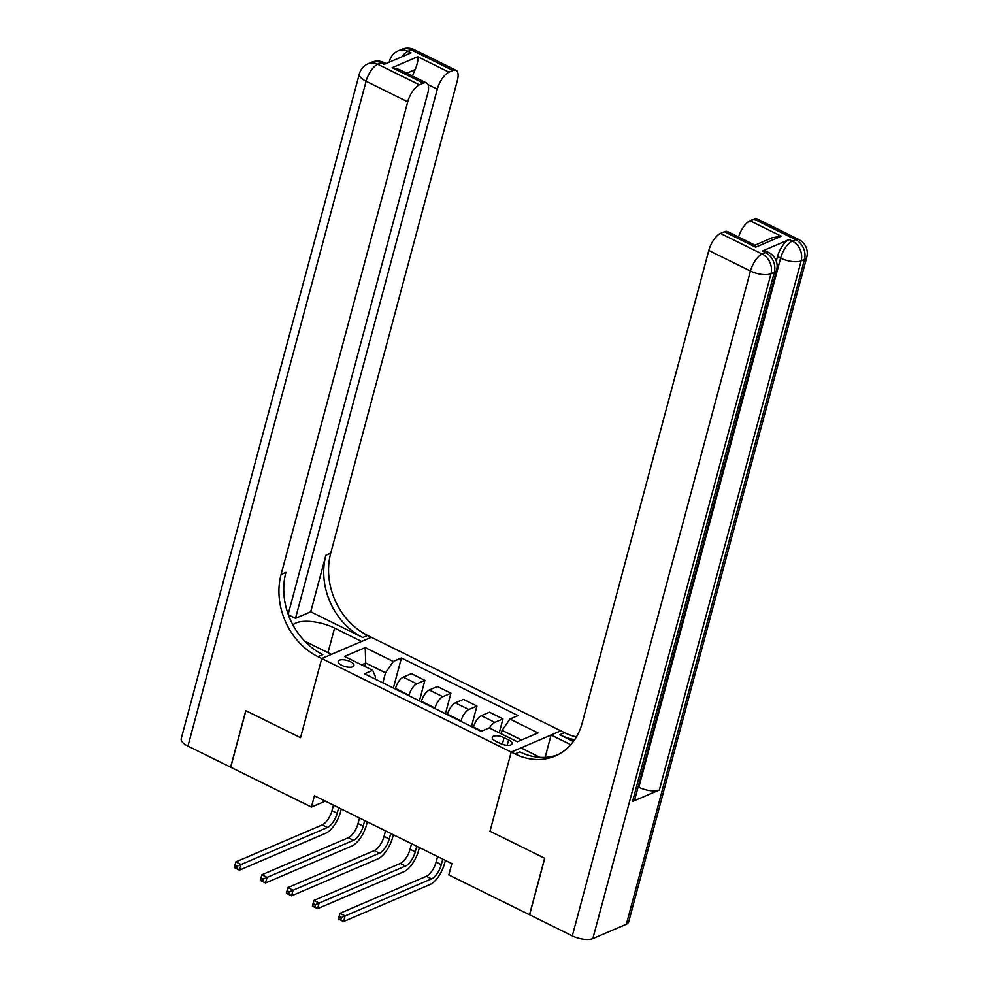 <?xml version="1.0" encoding="UTF-8"?>
<svg xmlns="http://www.w3.org/2000/svg" width="988" height="988" viewBox="0 0 988 988"><rect width="100%" height="100%" fill="white"/><g stroke="black" fill="none" stroke-linecap="round" stroke-linejoin="round"><path stroke-width="1.48" d="M341.749 665.332A8.163 3.236 15 0 0 353.926 665.603A8.163 3.236 15 0 0 350.332 661.651A8.163 3.236 15 0 0 338.155 661.38A8.163 3.236 15 0 0 341.749 665.332M626.355 924.237L804.504 259.399A15.302 6.064 15 0 0 806.788 257.189L628.64 922.039A15.302 6.064 -165 0 1 626.355 924.237L592.837 938.6A15.302 6.064 -165 0 1 572.299 935.883L529.617 914.802L544.759 858.276L489.999 831.229L544.66 858.214L529.506 914.752L448.824 874.923L451.862 863.611L314.443 795.76L311.405 807.073L230.723 767.244L245.876 710.705L300.537 737.69L321.742 658.539L511.216 752.09L560.826 730.836L367.61 635.445A63.738 52.278 66.8 0 1 330.708 553.206L457.345 80.571A15.302 6.323 116.3 0 0 456.073 70.309A15.302 6.323 116.3 0 0 452.936 70.457L411.292 49.894L407.933 51.327L411.057 52.87L384.246 64.356L381.121 62.812L377.762 64.257L419.406 84.807L423.37 83.115L392.137 67.703L417.751 56.724C418.356 59.441 417.504 63.726 415.207 69.58L406.735 73.211M508.647 739.938L504.065 737.678A7.904 3.125 15 0 0 492.271 737.406A7.904 3.125 15 0 0 495.754 741.235L500.336 743.495A7.904 3.125 15 0 0 512.117 743.766A7.904 3.125 15 0 0 508.647 739.938L507.202 745.335M419.406 84.807A15.302 6.323 116.3 0 0 407.723 101.826L366.091 81.263L187.942 746.113L230.624 767.182L245.777 710.656L300.537 737.69L321.742 658.539L371.352 637.285L361.633 641.459L334.562 628.084A28.689 11.362 15 0 0 292.979 625.021M521.541 739.987L502.126 730.391L509.907 719.054L518.021 715.571L401.424 658.008L393.372 688.031M509.907 719.054L538.015 732.923L517.366 741.766L489.258 727.897L481.144 731.367L364.547 673.804L372.661 670.321L344.553 656.452L365.202 647.609L393.31 661.478L401.424 658.008M540.053 757.364L520.935 747.916L511.216 752.09L489.999 831.229L511.216 752.09L514.958 753.93A63.738 52.278 -113.2 0 0 555.207 755.993A63.738 52.278 -113.2 0 0 582.167 723.105L708.804 250.47A15.302 6.323 -63.7 0 1 720.487 233.452L762.131 254.015L765.478 252.582L762.353 251.038A15.302 6.323 -63.7 0 1 765.49 250.89L768.615 252.434A15.302 6.323 116.3 0 0 765.478 252.582A15.302 12.548 -113.2 0 1 774.333 272.317L770.986 273.75L592.837 938.6M311.405 807.073L325.299 801.12M372.661 670.321L375.601 677.076L375.082 679.003M364.831 666.455L365.745 663.059L361.559 664.85M501.212 733.8L502.126 730.391M473.413 727.551L473.548 727.045A10.201 4.211 -63.7 0 1 481.341 715.695L489.455 712.225L502.978 718.906L499.249 732.824M460.914 721.388L461.05 720.87A10.201 4.211 -63.7 0 1 468.843 709.532L476.957 706.05L471.461 726.588M447.391 714.695L447.527 714.188A10.201 4.211 -63.7 0 1 455.307 702.851L463.421 699.368L476.957 706.05M434.893 708.532L435.029 708.025A10.201 4.211 -63.7 0 1 442.822 696.676L450.936 693.206L445.427 713.731M421.357 701.851L421.493 701.344A10.201 4.211 -63.7 0 1 429.286 689.995L437.4 686.524L450.936 693.206M408.871 695.688L409.007 695.169A10.201 4.211 -63.7 0 1 416.788 683.832L424.902 680.349L419.406 700.887M395.336 689.007L395.472 688.488A10.201 4.211 -63.7 0 1 403.252 677.15L411.366 673.668L424.902 680.349M382.838 682.832L385.518 672.828L365.745 663.059L365.202 647.609M489.505 728.02A10.201 4.211 -63.7 0 1 494.865 722.376L502.978 718.906M393.31 661.478L385.518 672.828M437.585 856.559L436.091 862.116A12.745 5.261 -63.7 0 1 426.359 876.294L339.934 913.307L345.133 915.876L343.626 921.532L430.052 884.519A19.118 7.892 116.3 0 0 444.649 863.253L445.403 860.425M442.785 859.128L441.303 864.685A12.745 5.261 -63.7 0 1 431.558 878.863L341.379 917.556L339.292 916.518L338.686 918.778L340.774 919.816L341.379 917.556M340.774 919.816L343.626 921.532L338.415 918.964L339.934 913.307L339.292 916.518M411.551 843.715L410.069 849.272A12.745 5.261 -63.7 0 1 400.325 863.45L313.912 900.463L319.112 903.032L317.593 908.688L404.018 871.663A19.118 7.892 116.3 0 0 418.628 850.396L419.381 847.581M416.763 846.284L415.269 851.841A12.745 5.261 -63.7 0 1 405.537 866.019L315.357 904.699L313.27 903.674L312.665 905.934L314.752 906.959L315.357 904.699M314.752 906.959L317.593 908.688L312.393 906.107L313.912 900.463L313.27 903.674M385.53 830.859L384.036 836.416A12.745 5.261 -63.7 0 1 374.304 850.594L287.879 887.607L293.09 890.176L291.571 895.832L377.996 858.819A19.118 7.892 116.3 0 0 392.594 837.552L393.348 834.724M390.729 833.427L389.247 838.985A12.745 5.261 -63.7 0 1 379.503 853.163L289.323 891.855L287.249 890.818L286.644 893.09L288.718 894.115L289.323 891.855M288.718 894.115L291.571 895.832L286.372 893.263L287.879 887.607L287.249 890.818M359.496 818.015L358.014 823.572A12.745 5.261 -63.7 0 1 348.282 837.75L261.857 874.763L267.056 877.332L265.55 882.988L351.963 845.975A19.118 7.892 116.3 0 0 366.573 824.696L367.326 821.88M364.708 820.583L363.214 826.141A12.745 5.261 -63.7 0 1 353.482 840.319L263.302 878.999L261.215 877.974L260.61 880.234L262.697 881.259L263.302 878.999M262.697 881.259L265.55 882.988L260.338 880.419L261.857 874.763L261.215 877.974M333.475 805.158L331.98 810.716A12.745 5.261 -63.7 0 1 322.249 824.894L235.823 861.907L241.035 864.475L239.516 870.132L325.941 833.119A19.118 7.892 116.3 0 0 340.539 811.852L341.305 809.024M338.674 807.727L337.192 813.285A12.745 5.261 -63.7 0 1 327.46 827.462L237.268 866.155L235.193 865.13L234.588 867.39L236.663 868.415L237.268 866.155M236.663 868.415L239.516 870.132L234.317 867.563L235.823 861.907L235.193 865.13M776.284 261.091L777.494 256.571A15.302 6.323 -63.7 0 1 789.177 239.553L762.353 251.038M573.398 741.494L559.751 734.751A63.738 52.278 -113.2 0 0 574.707 739.654M570.768 744.705L551.106 734.998L560.826 730.836L564.58 732.688A63.738 52.278 -113.2 0 0 576.412 736.962M755.005 245.16L772.357 237.725L781.286 236.218L755.672 247.185L724.439 231.76L720.487 233.452M724.439 231.76A15.302 6.323 -63.7 0 1 727.576 231.612L755.067 245.185L755.672 247.185M632.542 801.478L774.333 272.317A15.302 6.064 15 0 0 776.617 270.107L634.827 799.267A15.302 6.064 -165 0 1 632.542 801.478L659.366 789.992A15.302 6.064 -165 0 1 638.828 787.275L638.137 786.93M545.117 757.376L551.106 734.998M738.579 237.046A15.302 6.323 -63.7 0 1 750.053 220.793L781.286 236.218M789.177 239.553L792.302 241.097L795.649 239.664L754.005 219.101L750.053 220.793M754.005 219.101A15.302 6.323 -63.7 0 1 757.141 218.953L798.786 239.516A15.302 6.323 116.3 0 0 795.649 239.664A15.302 12.548 -113.2 0 1 804.504 259.399L801.157 260.832L659.366 789.992M514.958 753.93L519.787 751.868A63.738 52.278 -113.2 0 0 557.59 754.881M310.726 611.807L362.781 637.507A63.738 52.278 66.8 0 1 325.879 555.268L310.726 611.807L295.511 618.327L288.385 614.808M304.687 641.163L331.462 654.377L321.742 658.539L317.988 656.687A63.738 52.278 66.8 0 1 281.086 574.46L407.723 101.826M417.751 56.724L448.972 72.149L452.936 70.457M448.972 72.149A15.302 6.323 116.3 0 0 437.301 89.167L427.94 84.548M295.511 618.327L437.301 89.167M187.942 746.113A15.302 6.064 -165 0 1 181.212 738.703L359.36 73.865A15.302 6.064 15 0 0 366.091 81.263A15.302 6.323 -63.7 0 1 377.762 64.257A15.302 12.548 66.8 0 0 368.104 63.763A15.302 15.302 0 0 0 359.36 73.865M288.175 614.24L427.779 93.243A15.302 6.323 116.3 0 0 426.507 82.967A15.302 6.323 116.3 0 0 423.37 83.115M412.527 76.064A15.302 6.323 -63.7 0 1 415.207 69.58M317.988 656.687L322.817 654.624A63.738 52.278 66.8 0 1 285.915 572.385L281.086 574.46M426.507 82.967L399.016 69.395L392.137 67.703M473.548 727.045L481.774 731.095M447.527 714.188L461.05 720.87M421.493 701.344L435.029 708.025M395.472 688.488L409.007 695.169M481.341 715.695L494.865 722.376M455.307 702.851L468.843 709.532M429.286 689.995L442.822 696.676M403.252 677.15L416.788 683.832M502.287 744.31L504.065 737.678M441.303 864.685L436.091 862.116M431.558 878.863L426.359 876.294M415.269 851.841L410.069 849.272M405.537 866.019L400.325 863.45M389.247 838.985L384.036 836.416M379.503 853.163L374.304 850.594M363.214 826.141L358.014 823.572M353.482 840.319L348.282 837.75M337.192 813.285L331.98 810.716M327.46 827.462L322.249 824.894M559.751 734.751L564.58 732.688M572.299 935.883L750.448 271.033L708.804 250.47M638.828 787.275L780.619 258.103L777.494 256.571M750.448 271.033A15.302 6.064 15 0 0 770.986 273.75A15.302 12.548 66.8 0 0 762.131 254.015A15.302 6.323 116.3 0 0 750.448 271.033M780.619 258.103A15.302 6.064 15 0 0 801.157 260.832A15.302 12.548 66.8 0 0 792.302 241.097A15.302 6.323 116.3 0 0 780.619 258.103M362.781 637.507L367.61 635.445M325.879 555.268L330.708 553.206M401.844 56.822A15.302 6.323 -63.7 0 1 407.933 51.327A15.302 12.548 66.8 0 0 398.275 50.833A15.302 15.302 0 0 0 389.531 60.935A15.302 6.064 15 0 0 389.494 62.108M414.429 49.746A15.302 15.302 0 0 0 401.634 49.4A15.302 12.548 -113.2 0 1 411.292 49.894A15.302 6.323 -63.7 0 1 414.429 49.746L456.073 70.309M384.258 62.664A15.302 15.302 0 0 0 371.463 62.318A15.302 12.548 -113.2 0 1 381.121 62.812A15.302 6.323 -63.7 0 1 384.258 62.664L386.086 63.565M327.979 652.66L334.562 628.084M776.617 270.107A15.302 15.302 0 0 0 768.615 252.434M806.788 257.189A15.302 15.302 0 0 0 798.786 239.516M389.173 62.244L389.531 60.935M398.275 50.833L401.634 49.4M368.104 63.763L371.463 62.318"/></g></svg>
